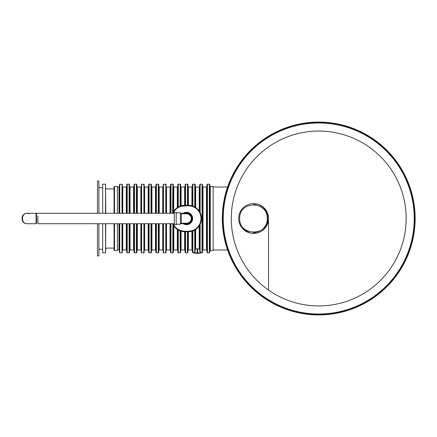 <?xml version="1.0" encoding="UTF-8"?>
<svg xmlns="http://www.w3.org/2000/svg" width="437" height="437" viewBox="0 0 437 437"><rect width="100%" height="100%" fill="white"/><g stroke="black" fill="none" stroke-linecap="round" stroke-linejoin="round"><path stroke-width="0.66" d="M251.264 233.232L256.83 233.068L259.502 232.205M259.862 232.052L261.397 231.228M262.009 230.834L263.161 229.966M264.232 228.988L265.21 227.89M266.095 226.683L266.854 225.388M267.482 224.017L267.744 223.302M268.165 221.816L268.471 219.909M268.498 219.538L268.531 217.997M268.482 217.216L268.171 215.206M268.105 214.944L267.663 213.475M267.389 212.753L265.516 209.498M263.511 207.335L262.38 206.428M261.785 206.013L258.6 204.44M257.246 204.03L255.874 203.757M254.492 203.609L253.105 203.593M251.707 203.708L250.341 203.948M248.997 204.314L247.692 204.811M246.413 205.439L245.206 206.182M244.07 207.04L243.005 208.017M242.022 209.121L241.153 210.312M240.399 211.59L239.766 212.966M239.498 213.688L239.274 214.414M238.93 215.905L238.739 217.435M238.706 218.21L238.711 218.992M238.842 220.527L239.126 222.04M239.329 222.783L239.962 224.498M240.153 224.913L240.863 226.24M241.273 226.869L241.705 227.475M242.65 228.606L249.904 232.948M318.731 314.017A95.517 95.517 0 0 1 236.013 170.741A95.517 95.517 0 0 1 401.45 170.741A95.517 95.517 0 0 1 318.731 314.017M318.731 314.585A96.085 96.085 0 0 1 235.516 170.457A96.085 96.085 0 0 1 401.947 170.457A96.085 96.085 0 0 1 318.731 314.585M318.731 122.081A96.419 96.419 0 0 1 402.231 266.712A96.419 96.419 0 0 1 235.232 266.712A96.419 96.419 0 0 1 318.731 122.081M318.731 122.365A96.135 96.135 0 0 1 401.985 266.57A96.135 96.135 0 0 1 235.477 266.57A96.135 96.135 0 0 1 318.731 122.365M268.537 218.467L268.537 289.398M257.683 231.823L258.977 231.364M260.212 230.78L261.381 230.081M261.943 229.693L262.484 229.267M262.566 229.201L263.358 228.496M263.506 228.349L264.418 227.344M265.237 226.251L265.947 225.077M266.537 223.842L267.002 222.564M267.187 221.903L267.34 221.231M267.548 219.871L267.613 218.549M253.618 233.418A14.918 14.918 0 0 1 240.7 211.044A14.918 14.918 0 0 1 266.537 211.044A14.918 14.918 0 0 1 253.618 233.418M267.613 218.5C268.438 200.556 238.87 200.517 239.711 218.495C238.848 236.444 268.416 236.488 267.613 218.5M198.873 253.165L200.72 253.165L198.873 253.165M191.909 231.233L191.909 249.991L188.407 249.991L188.407 231.757L192.854 230.916L192.854 252.832L193.897 252.881A0.284 0.284 0 0 0 194.181 253.165L196.027 253.165M192.854 230.916L195.224 229.753L195.224 251.433L193.897 252.439L193.897 252.881A0.284 0.284 0 0 0 194.181 253.165L200.72 253.165A0.284 0.284 0 0 0 201.004 252.881L200.965 252.362L199.676 251.433L199.676 225.153L199.676 251.433M194.181 253.165A0.284 0.284 0 0 1 193.897 252.881L201.004 252.881A0.284 0.284 0 0 1 200.72 253.165A0.284 0.284 0 0 0 201.004 252.881L202.041 252.832L202.041 184.168L202.517 184.638L202.517 250.467L202.992 249.991L202.992 187.009L202.517 186.533L202.992 187.009L206.493 187.009L206.493 249.991L206.969 250.467L206.969 187.353M191.909 206.264L188.205 205.712L181.109 206.264M209.809 186.839L210.284 186.37L213.125 186.37L213.125 250.63L210.284 250.63L210.284 186.37L209.809 186.839L209.809 250.161L210.284 250.63L209.809 250.161M195.224 249.483L195.7 248.915L197.213 248.817L199.201 248.915L199.676 249.483M196.699 228.682L199.354 225.678M200.151 252.018L200.151 224.263L200.638 223.121M200.714 222.897L200.944 222.193M201.129 221.466L201.381 219.997M201.468 218.511L201.446 217.763M201.381 217.009L201.162 215.681M201.129 215.539L200.72 214.114M170.976 213.289L170.976 184.168L172.872 184.168L172.62 213.289A13.257 13.257 0 0 1 184.813 205.243L180.639 205.914L180.639 186.533L181.109 187.009L184.616 187.009L184.616 205.243M173.325 211.885L173.347 184.638L172.872 184.168L173.347 184.638M170.976 223.711L170.976 252.832L172.872 252.832L173.347 252.362L173.363 225.186M176.324 208.318L175.406 209.159M175.308 209.257L174.571 210.082M173.347 252.362L172.872 252.832L172.872 224.263L174.571 226.918M174.98 227.393L177.799 229.753L177.799 252.362L178.269 252.832L180.164 252.832L180.164 230.916L184.616 231.757L184.616 249.991L185.091 250.467L185.091 231.757L185.091 252.362L185.561 252.832L187.457 252.832L187.457 231.757M178.269 206.969L178.269 184.168L177.799 184.638L177.799 207.247L180.164 206.084L180.164 184.168L180.639 184.638L180.639 205.914L180.164 206.084M177.799 229.753L180.164 230.916M180.639 252.362L180.164 252.832L180.639 252.362L180.639 231.086M185.091 187.353L185.091 205.243L185.091 184.638L185.561 184.168L185.561 205.243M187.932 231.757L187.932 252.362L187.457 252.832L187.932 252.362L187.932 249.647L187.932 250.467L188.407 249.991M187.457 205.243L187.457 184.168L187.932 184.638L187.932 205.243L187.932 186.533L188.407 187.009L191.909 187.009L191.909 205.767L188.407 205.243L188.407 187.009L187.932 186.533M192.384 252.362L192.854 252.832L192.384 252.362L192.384 231.086L192.384 250.467L191.909 249.991M198.043 209.607L195.7 207.559L192.854 206.084L192.854 184.168L192.384 184.638L192.384 205.914L191.909 205.767M195.224 207.247L195.224 184.638L194.749 184.168L195.224 184.638M199.676 187.353L199.676 211.847L198.453 210.082M199.698 211.885L200.151 212.737L200.151 184.168L199.676 184.638L199.654 211.814M202.517 252.362L202.041 252.832L202.517 252.362L202.517 218.5M206.969 252.362L207.444 252.832L207.444 184.168L206.969 184.638L206.969 252.362L207.444 252.832L209.334 252.832L209.334 184.168L209.809 184.638L209.809 252.362L209.334 252.832L209.809 252.362M119.454 187.353L119.454 186.533L118.979 187.009L118.979 213.289M119.738 213.289L119.738 184.168L119.454 184.452L119.454 213.289M119.454 223.711L119.454 252.548L119.738 252.832L122.01 252.832L122.01 223.711M122.01 213.289L122.01 184.168L122.294 184.452L122.294 213.289L122.294 186.533L122.77 187.009L126.271 187.009L126.271 213.289M122.294 252.548L122.01 252.832L122.294 252.548L122.294 223.711M126.746 187.353L126.746 213.289L126.746 184.638L127.222 184.168L127.222 213.289M127.222 223.711L127.222 252.832L126.746 252.362L126.746 223.711L126.746 250.467L126.271 249.991L126.271 223.711M130.062 223.711L130.062 249.991L129.587 250.467L129.587 223.711L129.587 252.362L129.112 252.832L129.112 223.711M129.587 213.289L129.587 184.638L129.112 184.168L129.587 184.638M134.039 187.478L134.039 213.289L134.039 184.638L134.514 184.168L134.514 213.289M134.514 223.711L134.514 252.832L134.039 252.362L134.039 223.711L134.039 250.467L133.564 249.991L133.564 223.711M137.355 223.711L137.355 249.991L136.879 250.467L136.879 223.711L136.879 252.362L136.404 252.832L136.404 223.711M136.879 213.289L136.879 184.638L136.404 184.168L136.879 184.638M141.331 187.353L141.331 186.533L140.856 187.009L140.856 213.289M141.615 213.289L141.615 184.168L141.331 184.452L141.331 213.289M141.331 223.711L141.331 252.548L141.615 252.832L143.888 252.832L143.888 223.711M143.888 213.289L143.888 184.168L144.172 184.452L144.172 213.289L144.172 186.533L144.647 187.009L148.148 187.009L148.148 213.289M144.172 252.548L143.888 252.832L144.172 252.548L144.172 223.711M148.624 187.478L148.624 213.289L148.624 184.638L149.099 184.168L149.099 213.289M149.099 223.711L149.099 252.832L148.624 252.362L148.624 223.711L148.624 250.467L148.148 249.991L148.148 223.711M151.939 223.711L151.939 249.991L151.464 250.467L151.464 223.711L151.464 252.362L150.994 252.832L150.994 223.711M151.464 213.289L151.464 184.638L150.994 184.168L151.464 184.638M155.916 187.353L155.916 213.289L155.916 184.638L156.391 184.168L156.391 213.289M156.391 223.711L156.391 252.832L155.916 252.362L155.916 223.711L155.916 250.467L155.446 249.991L155.446 223.711M159.232 223.711L159.232 249.991L158.757 250.467L158.757 223.711L158.757 252.362L158.287 252.832L158.287 223.711M158.757 213.289L158.757 184.638L158.287 184.168L158.757 184.638M163.209 187.353L163.209 186.533L162.739 187.009L162.739 213.289M163.493 213.289L163.493 184.168L163.209 184.452L163.209 213.289M163.209 223.711L163.209 252.548L163.493 252.832L165.77 252.832L165.77 223.711M166.055 213.289L166.055 184.452L165.77 184.168L166.055 184.452M166.055 252.548L165.77 252.832L166.055 252.548L166.055 223.711M170.501 187.478L170.501 213.289L170.501 184.638L170.976 184.168L170.501 184.638M170.501 252.362L170.976 252.832L170.501 252.362L170.501 223.711L170.501 250.467L170.031 249.991L170.031 223.711M177.324 207.559L177.324 187.009L173.817 187.009L173.664 211.322M181.109 230.736L184.813 231.288L184.813 231.757A13.257 13.257 0 0 1 172.62 223.711A13.257 13.257 0 0 0 184.813 231.757L188.205 231.757A13.257 13.257 0 0 0 201.468 218.5A13.257 13.257 0 0 0 188.205 205.243L184.813 205.243A13.257 13.257 0 0 0 172.62 213.289M192.854 206.084L192.384 205.914M196.863 253.356L198.808 253.356M200.151 213.933L200.517 215.037M180.164 206.592L178.269 207.515M178.269 229.485L180.164 230.408M173.139 223.711A12.788 12.788 0 0 0 184.813 231.288L188.407 231.282L191.909 230.736M192.854 230.408L194.749 229.485M194.749 207.515L192.854 206.592M199.201 225.028L197.65 227.12M188.407 205.718L188.205 205.243A13.257 13.257 0 0 1 201.468 218.5A13.257 13.257 0 0 1 188.205 231.757L188.205 231.288A12.788 12.788 0 0 0 200.993 218.5A12.788 12.788 0 0 0 188.205 205.712M114.527 213.289L114.527 186.37L117.367 186.37L117.367 213.289M117.367 223.711L117.367 250.63L114.527 250.63L114.527 223.711M114.052 213.289L114.052 186.839L114.527 186.37L114.052 186.839M114.052 250.161L114.527 250.63L114.052 250.161L114.052 223.711M105.776 213.289L105.53 184.168L102.69 184.168L102.69 213.289M102.69 223.711L102.69 252.832L105.53 252.832L105.53 223.711M105.776 223.711L105.53 252.832L105.776 248.096L114.052 248.096M105.776 188.904L114.052 188.904M105.53 184.168L105.53 213.289M98.899 213.289L98.899 181.087L97.478 181.087L97.478 213.289M97.478 223.711L97.478 255.913L98.899 255.913L98.899 223.711M98.899 187.719L102.69 187.719M174.292 212.344L174.292 224.656L176.187 224.656L176.187 212.344L174.292 212.344M176.187 224.181L180.448 224.181L180.448 212.819L176.187 212.819M180.448 223.711L181.3 223.711L181.3 213.289L180.448 213.289M184.338 223.236A5.211 5.211 0 0 0 191.717 218.5A5.211 5.211 0 0 0 184.338 213.764A5.211 5.211 0 0 1 191.717 218.5A5.211 5.211 0 0 1 184.338 223.236M183.371 223.236A5.681 5.681 0 0 0 190.789 214.758A5.681 5.681 0 0 0 183.371 213.764M182.579 223.236A6.156 6.156 0 0 0 190.996 222.717A6.156 6.156 0 0 0 190.996 214.283A6.156 6.156 0 0 0 182.579 213.764M186.512 213.764A4.736 4.736 0 0 1 191.248 218.5A4.736 4.736 0 0 1 186.512 223.236A4.736 4.736 0 0 0 191.248 218.5A4.736 4.736 0 0 0 186.512 213.764L181.3 213.764M37.904 216.036L37.904 223.711L37.904 216.036M174.292 213.289L36.058 213.289L36.058 223.711L27.061 223.711C20.976 223.963 20.976 213.037 27.061 213.289C20.37 213.037 20.37 223.963 27.061 223.711M36.533 214.807L36.533 215.539M29.071 213.693L27.061 213.289L36.058 213.289L36.533 213.764L36.533 223.236L36.058 223.711M318.731 305.933A87.433 87.433 0 0 1 231.299 218.5A87.433 87.433 0 0 1 318.731 131.067A87.433 87.433 0 0 1 406.164 218.5A87.433 87.433 0 0 1 318.731 305.933M195.7 248.915L195.7 229.441M199.201 225.913L199.201 248.915M177.324 229.441L177.324 249.991L177.799 250.467M177.324 249.991L173.817 249.991L173.817 225.913M178.269 230.031L178.269 252.832L177.799 252.362M184.616 249.991L181.109 249.991L181.109 231.233M181.109 205.767L181.109 187.009M185.561 231.757L185.561 252.832L185.091 252.362M194.749 252.023L194.749 230.031M194.749 206.969L194.749 184.168L192.854 184.168L192.384 184.638M195.7 207.559L195.7 187.009L195.224 186.533L195.7 187.009L199.201 187.009L199.201 211.087M118.979 223.711L118.979 249.991L119.454 250.467M119.738 223.711L119.738 252.832L119.454 252.548M126.271 249.991L122.77 249.991L122.77 223.711M122.77 213.289L122.77 187.009L122.294 186.533M129.112 213.289L129.112 184.168L127.222 184.168L126.746 184.638M130.062 213.289L130.062 187.009L133.564 187.009L133.564 213.289M136.404 213.289L136.404 184.168L134.514 184.168L134.039 184.638M140.856 223.711L140.856 249.991L141.331 250.467M137.355 213.289L137.355 187.009L136.879 186.533L137.355 187.009L140.856 187.009M141.615 223.711L141.615 252.832L141.331 252.548M144.647 213.289L144.647 187.009L144.172 186.533M148.148 249.991L144.647 249.991L144.647 223.711M150.994 213.289L150.994 184.168L149.099 184.168L148.624 184.638M151.939 213.289L151.939 187.009L155.446 187.009L155.446 213.289M158.287 213.289L158.287 184.168L156.391 184.168L155.916 184.638M162.739 223.711L162.739 249.991L163.209 250.467M159.232 213.289L159.232 187.009L158.757 186.533L159.232 187.009L162.739 187.009M163.493 223.711L163.493 252.832L163.209 252.548M165.77 213.289L165.77 184.168L163.209 184.452M166.524 213.289L166.524 187.009L170.031 187.009L170.031 213.289M170.031 249.991L166.524 249.991L166.524 223.711M184.813 205.243L184.813 205.712A12.788 12.788 0 0 0 173.139 213.289M197.213 253.165L197.213 248.817M197.688 253.165L197.688 248.817M253.618 204.576L255.159 204.663C265.057 207.209 268.881 213.469 266.641 223.433C264.161 229.125 259.818 232.118 253.618 232.424M130.062 187.009L129.587 186.533L130.062 187.009M151.939 187.009L151.464 186.533L151.939 187.009M184.616 187.009L185.091 186.533L184.616 187.009M191.909 187.009L192.384 186.533L191.909 187.009M166.524 187.009L166.055 186.533L166.524 187.009M213.125 249.991L227.601 249.991M213.125 187.009L227.601 187.009M199.676 184.638L200.151 184.168L202.041 184.168L202.517 184.638M177.799 184.638L178.269 184.168L180.164 184.168L180.639 184.638M185.091 184.638L185.561 184.168L187.457 184.168L187.932 184.638M202.992 249.991L206.493 249.991M206.969 184.638L207.444 184.168L209.334 184.168L209.809 184.638M117.367 249.991L118.979 249.991M117.367 187.009L118.979 187.009M119.454 184.452L119.738 184.168L122.294 184.452M126.746 252.362L127.222 252.832L129.112 252.832L129.587 252.362M130.062 249.991L133.564 249.991M134.039 252.362L134.514 252.832L136.404 252.832L136.879 252.362M137.355 249.991L140.856 249.991M141.331 184.452L141.615 184.168L144.172 184.452M148.624 252.362L149.099 252.832L150.994 252.832L151.464 252.362M151.939 249.991L155.446 249.991M155.916 252.362L156.391 252.832L158.287 252.832L158.757 252.362M159.232 249.991L162.739 249.991M199.201 187.009L199.676 186.533M126.271 187.009L126.746 186.533M155.446 187.009L155.916 186.533M173.817 249.991L173.347 250.467M173.817 187.009L173.347 186.533M177.324 187.009L177.799 186.533M181.109 249.991L180.639 250.467M166.524 249.991L166.055 250.467M144.647 249.991L144.172 250.467M122.77 249.991L122.294 250.467M206.493 187.009L206.969 186.533M170.031 187.009L170.501 186.533M148.148 187.009L148.624 186.533M133.564 187.009L134.039 186.533M98.899 249.281L102.69 249.281M184.239 213.289L181.3 213.289M181.3 223.711L184.239 223.711M181.3 223.236L186.512 223.236M174.292 223.711L37.904 223.711"/></g></svg>
